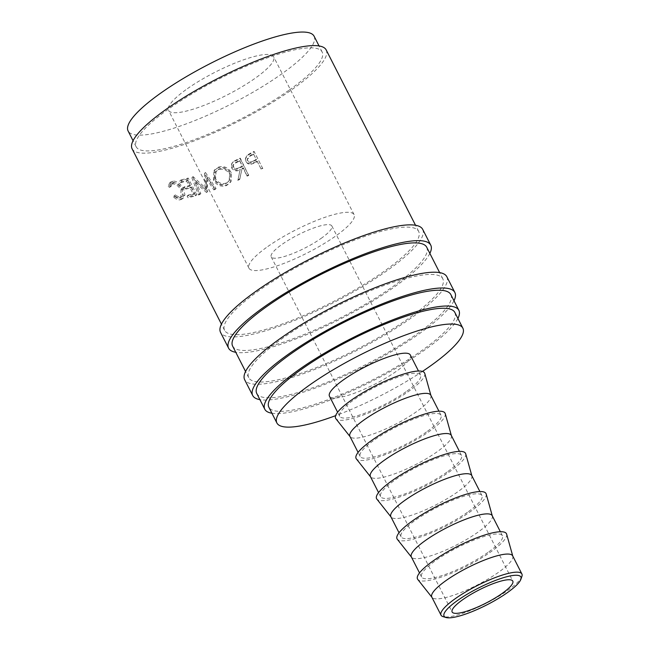 <?xml version="1.0" encoding="UTF-8"?>
<svg xmlns="http://www.w3.org/2000/svg" width="650" height="650" viewBox="0 0 650 650"><rect width="100%" height="100%" fill="white"/><g stroke="black" fill="none" stroke-linecap="round" stroke-linejoin="round"><path stroke-width="0.49" stroke-dasharray="3.25 2.44" d="M521.877 576.469A45.378 9.904 -27 0 1 507.39 590.663A45.378 9.904 -27 0 1 443.056 616.631M429.861 253.403A113.449 24.773 -27 0 1 394.493 286.886A113.449 24.773 -27 0 1 235.779 352.292M422.711 229.385A113.449 24.773 -27 0 1 386.449 271.107A113.449 24.773 -27 0 1 283.481 324.781A113.449 24.773 -27 0 1 220.545 332.394M453.984 300.755A113.449 24.773 -27 0 1 418.616 334.238A113.449 24.773 -27 0 1 259.902 399.644M446.834 276.729A113.449 24.773 -27 0 1 410.572 318.459A113.449 24.773 -27 0 1 307.604 372.133A113.449 24.773 -27 0 1 244.668 379.738M187.395 88.684A58.996 12.878 -27 0 1 240.939 60.767A58.996 12.878 -27 0 1 273.666 56.818A58.996 12.878 -27 0 1 254.808 78.512A58.996 12.878 -27 0 1 201.264 106.421A58.996 12.878 -27 0 1 168.537 110.378A58.996 12.878 -27 0 1 187.395 88.684M267.816 246.512A58.996 12.878 -27 0 1 321.36 218.603A58.996 12.878 -27 0 1 354.088 214.646A58.996 12.878 -27 0 1 335.229 236.34A58.996 12.878 -27 0 1 281.686 264.257A58.996 12.878 -27 0 1 248.958 268.206A58.996 12.878 -27 0 1 267.816 246.512M512.663 555.856A45.378 9.904 -27 0 1 512.826 556.27A45.378 9.904 -27 0 1 498.16 572.553A45.378 9.904 -27 0 1 457.803 593.71A45.378 9.904 -27 0 1 432.031 597.431A45.378 9.904 -27 0 1 431.795 597.066M506.642 534.162A49.92 10.896 -27 0 1 490.514 552.069A49.92 10.896 -27 0 1 446.128 575.347A49.92 10.896 -27 0 1 417.779 579.442M487.923 552.459A45.378 9.904 -27 0 1 446.737 573.934A45.378 9.904 -27 0 1 421.558 576.972A45.378 9.904 -27 0 1 436.069 560.284A45.378 9.904 -27 0 1 477.254 538.817A45.378 9.904 -27 0 1 502.426 535.771A45.378 9.904 -27 0 1 487.923 552.459M492.196 515.686A45.378 9.904 -27 0 1 492.351 516.092A45.378 9.904 -27 0 1 477.693 532.374A45.378 9.904 -27 0 1 437.336 553.532A45.378 9.904 -27 0 1 411.564 557.253A45.378 9.904 -27 0 1 411.328 556.887M486.176 493.984A49.92 10.896 -27 0 1 470.048 511.891A49.92 10.896 -27 0 1 425.652 535.169A49.92 10.896 -27 0 1 397.304 539.264M467.456 512.289A45.378 9.904 -27 0 1 426.262 533.756A45.378 9.904 -27 0 1 401.091 536.803A45.378 9.904 -27 0 1 415.594 520.106A45.378 9.904 -27 0 1 456.779 498.639A45.378 9.904 -27 0 1 481.959 495.593A45.378 9.904 -27 0 1 467.456 512.289M471.721 475.507A45.378 9.904 -27 0 1 471.884 475.914A45.378 9.904 -27 0 1 457.218 492.196A45.378 9.904 -27 0 1 416.861 513.362A45.378 9.904 -27 0 1 391.097 517.083A45.378 9.904 -27 0 1 390.853 516.709M465.709 453.806A49.92 10.896 -27 0 1 449.581 471.721A49.92 10.896 -27 0 1 405.186 494.999A49.92 10.896 -27 0 1 376.838 499.086M446.981 472.111A45.378 9.904 -27 0 1 405.795 493.577A45.378 9.904 -27 0 1 380.624 496.624A45.378 9.904 -27 0 1 395.127 479.936A45.378 9.904 -27 0 1 436.312 458.461A45.378 9.904 -27 0 1 461.484 455.423A45.378 9.904 -27 0 1 446.981 472.111M451.254 435.329A45.378 9.904 -27 0 1 451.409 435.744A45.378 9.904 -27 0 1 436.751 452.026A45.378 9.904 -27 0 1 396.394 473.184A45.378 9.904 -27 0 1 370.622 476.905A45.378 9.904 -27 0 1 370.386 476.539M445.234 413.636A49.92 10.896 -27 0 1 429.106 431.543A49.92 10.896 -27 0 1 384.719 454.821A49.92 10.896 -27 0 1 356.371 458.916M426.514 431.933A45.378 9.904 -27 0 1 385.328 453.407A45.378 9.904 -27 0 1 360.149 456.446A45.378 9.904 -27 0 1 374.652 439.757A45.378 9.904 -27 0 1 415.846 418.291A45.378 9.904 -27 0 1 441.017 415.244A45.378 9.904 -27 0 1 426.514 431.933M430.779 395.159A45.378 9.904 -27 0 1 430.942 395.566A45.378 9.904 -27 0 1 416.276 411.848A45.378 9.904 -27 0 1 375.919 433.006A45.378 9.904 -27 0 1 350.155 436.727A45.378 9.904 -27 0 1 349.919 436.361M424.767 373.457A49.92 10.896 -27 0 1 408.639 391.365A49.92 10.896 -27 0 1 364.244 414.643A49.92 10.896 -27 0 1 335.896 418.738M406.047 391.763A45.378 9.904 -27 0 1 364.853 413.229A45.378 9.904 -27 0 1 339.682 416.276A45.378 9.904 -27 0 1 354.185 399.588A45.378 9.904 -27 0 1 395.371 378.113A45.378 9.904 -27 0 1 420.55 375.066A45.378 9.904 -27 0 1 406.047 391.763M410.312 354.981A45.378 9.904 -27 0 1 395.809 371.67A45.378 9.904 -27 0 1 354.624 393.144A45.378 9.904 -27 0 1 329.444 396.183M422.427 371.434A104.374 22.791 -27 0 1 335.636 415.651M454.829 312.414A104.374 22.791 -27 0 1 421.476 350.805A104.374 22.791 -27 0 1 326.739 400.189A104.374 22.791 -27 0 1 268.84 407.184M288.787 90.382A104.374 22.791 -27 0 1 194.049 139.766A104.374 22.791 -27 0 1 136.151 146.762A104.374 22.791 -27 0 1 169.504 108.379A104.374 22.791 -27 0 1 264.241 58.996A104.374 22.791 -27 0 1 322.14 51.992A104.374 22.791 -27 0 1 288.787 90.382M314.096 36.213A104.374 22.791 -27 0 1 280.743 74.596A104.374 22.791 -27 0 1 186.006 123.979A104.374 22.791 -27 0 1 128.107 130.983M320.97 238.493A34.036 7.434 153 0 0 331.849 225.972A34.036 7.434 153 0 0 312.967 228.256A34.036 7.434 153 0 0 282.076 244.359A34.036 7.434 153 0 0 271.196 256.88A34.036 7.434 153 0 0 290.079 254.597A34.036 7.434 153 0 0 320.97 238.493M457.917 318.467A108.907 23.782 -27 0 1 424.068 350.415A108.907 23.782 -27 0 1 271.928 413.238M450.832 294.572A108.907 23.782 -27 0 1 416.024 334.628A108.907 23.782 -27 0 1 317.176 386.157A108.907 23.782 -27 0 1 256.758 393.461M283.522 337.626A108.907 23.782 153 0 0 248.714 377.683A108.907 23.782 153 0 0 309.132 370.378A108.907 23.782 153 0 0 407.981 318.849A108.907 23.782 153 0 0 442.796 278.793A108.907 23.782 153 0 0 382.371 286.098A108.907 23.782 153 0 0 283.522 337.626M426.709 247.227A108.907 23.782 -27 0 1 391.901 287.284A108.907 23.782 -27 0 1 293.044 338.812A108.907 23.782 -27 0 1 232.627 346.117M256.092 162.248A108.907 23.782 -27 0 0 257.327 161.631L261.251 169.341A108.907 23.782 -27 0 0 262.787 168.561L254.28 151.864A108.907 23.782 -27 0 1 250.916 153.546L247.122 155.724L245.383 159.169L245.976 161.541C247.179 163.751 249.047 164.612 251.574 164.125L256.092 162.248L255.954 161.761L251.526 163.597C249.047 164.06 247.203 163.183 246.001 160.972L245.383 159.169M237.705 180.375A108.907 23.782 -27 0 0 239.59 179.546L241.954 169.008A108.907 23.782 -27 0 0 243.206 168.431L247.13 176.142A108.907 23.782 -27 0 0 248.674 175.427L240.167 158.722A108.907 23.782 -27 0 1 236.73 160.314L232.96 162.289L231.449 164.182L231.684 168.041C233.821 171.072 236.608 171.689 240.045 169.877L238.022 179.676L240.24 169.236C236.876 171.007 234.13 170.381 232.001 167.343L231.757 163.451L231.449 164.182M217.669 167.976L213.972 170.641L213.46 180.115C216.604 185.339 220.943 187.159 226.476 185.591L230.644 182.162L230.872 173.225C227.662 168.09 223.259 166.343 217.669 167.976L214.654 169.756L214.199 179.246C217.352 184.478 221.634 186.331 227.045 184.795L231.051 181.488L231.254 172.502C228.053 167.359 223.706 165.588 218.221 167.18M206.757 192.343A108.907 23.782 -27 0 1 206.448 192.449L194.968 182.138L199.704 194.577A108.907 23.782 -27 0 1 198.412 194.968L191.807 177.686A108.907 23.782 -27 0 0 192.002 177.629L205.083 189.394L204.466 173.501A108.907 23.782 -27 0 0 204.669 173.428L215.264 189.377A108.907 23.782 -27 0 1 213.834 189.898L206.196 178.384L206.757 192.343L207.724 191.393L207.049 177.474L206.196 178.384M180.359 182.748A108.907 23.782 -27 0 0 186.648 181.147L189.272 186.29A108.907 23.782 -27 0 1 182.975 187.891L183.844 189.605A108.907 23.782 -27 0 0 190.141 187.996L193.416 194.423A108.907 23.782 -27 0 1 187.119 196.032L187.996 197.738A108.907 23.782 -27 0 0 195.528 195.796L187.021 179.091A108.907 23.782 -27 0 1 179.481 181.041L180.359 182.748L181.716 181.691L180.838 179.977L179.481 181.041M168.244 186.436L169.577 187.346L170.779 184.494L172.136 183.958C175.419 183.698 178.376 185.721 181.001 190.028L180.741 197.511L179.27 198.104C177.629 198.356 175.849 197.624 173.94 195.91L173.623 197.007C175.947 199.217 178.116 200.159 180.131 199.818L181.927 199.103L183.528 195.967L182.065 189.67C178.847 184.389 175.224 181.927 171.202 182.26L169.601 182.877L168.244 186.436L169.869 185.331L171.186 186.233L172.364 183.373L173.664 182.861C176.881 182.618 179.798 184.641 182.423 188.947L182.211 196.438L180.798 197.007C179.189 197.251 177.442 196.519 175.549 194.797L175.248 195.894C177.548 198.112 179.684 199.054 181.659 198.721L183.398 198.031L184.949 194.886L183.454 188.597C180.245 183.316 176.67 180.838 172.729 181.163L171.186 181.764L169.869 185.331M259.399 290.274A108.907 23.782 153 0 0 224.583 330.33A108.907 23.782 153 0 0 285.009 323.026A108.907 23.782 153 0 0 383.858 271.497A108.907 23.782 153 0 0 418.665 231.441A108.907 23.782 153 0 0 358.248 238.745A108.907 23.782 153 0 0 259.399 290.274M326.186 49.936A108.907 23.782 -27 0 1 291.379 89.993A108.907 23.782 -27 0 1 192.522 141.521A108.907 23.782 -27 0 1 132.104 148.826M169.577 187.346L171.186 186.233M172.136 183.958L173.664 182.861M181.001 190.028L182.423 188.947M179.27 198.104L180.798 197.007M173.94 195.91L175.549 194.797M173.623 197.007L175.248 195.894M180.131 199.818L181.659 198.721M183.528 195.967L184.949 194.886M182.065 189.67L183.454 188.597M171.202 182.26L172.729 181.163M186.648 181.147L187.882 180.115A106.641 23.286 -27 0 1 181.716 181.691M187.882 180.115L190.499 185.258A106.641 23.286 -27 0 1 184.332 186.826L185.209 188.541L183.844 189.605M189.272 186.29L190.499 185.258M182.975 187.891L184.332 186.826M190.141 187.996L191.368 186.972A106.641 23.286 -27 0 1 185.209 188.541M191.368 186.972L194.643 193.391A106.641 23.286 -27 0 1 188.484 194.968L189.353 196.682L187.996 197.738M193.416 194.423L194.643 193.391M187.119 196.032L188.484 194.968M195.528 195.796L196.731 194.773A106.641 23.286 -27 0 1 189.353 196.682M196.731 194.773L188.224 178.067A106.641 23.286 -27 0 1 180.838 179.977M187.021 179.091L188.224 178.067M207.724 191.393A106.641 23.286 -27 0 1 207.423 191.498L206.448 192.449M199.704 194.577L200.826 193.586L196.056 181.147L194.968 182.138M196.056 181.147L207.423 191.498M200.826 193.586A106.641 23.286 -27 0 1 199.558 193.96L198.412 194.968M215.264 189.377L216.052 188.492L205.506 172.526A106.641 23.286 -27 0 1 205.303 172.591L206.058 188.443L193.099 176.638A106.641 23.286 -27 0 1 192.912 176.694L191.807 177.686M192.912 176.694L199.558 193.96M193.099 176.638L192.002 177.629M206.058 188.443L205.083 189.394M205.303 172.591L204.466 173.501M205.506 172.526L204.669 173.428M216.052 188.492A106.641 23.286 -27 0 1 214.654 188.996L213.834 189.898M207.049 177.474L214.654 188.996M213.46 180.115L214.199 179.246M226.476 185.591L227.045 184.795M230.872 173.225L231.254 172.502M229.767 173.127L229.531 180.359L226.224 183.056C221.772 184.421 218.229 182.975 215.613 178.709L216.052 171.161L219.026 168.919C223.527 167.562 227.102 168.968 229.767 173.127L229.092 181.058L225.664 183.852C221.114 185.258 217.531 183.828 214.898 179.571L215.377 172.047L218.465 169.723C223.056 168.326 226.688 169.707 229.352 173.867M226.224 183.056L225.664 183.852M215.613 178.709L214.898 179.571M219.026 168.919L218.465 169.723M248.674 175.427L240.264 158.129A106.641 23.286 -27 0 1 236.893 159.681L233.212 161.623L231.757 163.451M232.96 162.289L233.212 161.623M231.684 168.041L232.001 167.343M240.045 169.877L240.24 169.236M239.59 179.546L239.874 178.864A106.641 23.286 -27 0 1 238.022 179.676M239.874 178.864L241.954 169.008M243.206 168.431L243.336 167.822A106.641 23.286 -27 0 1 242.109 168.382M243.336 167.822L247.13 176.142M248.771 174.826A106.641 23.286 -27 0 1 247.26 175.532M240.167 158.722L240.264 158.129M239.395 167.537C237.063 168.951 235.097 168.667 233.496 166.684L233.382 164.377L236.47 161.98A106.641 23.286 -27 0 0 239.623 160.542L242.458 166.107L239.395 167.537L239.2 168.179C236.811 169.618 234.812 169.349 233.212 167.375L233.496 166.684M239.623 160.542L242.328 166.717L239.2 168.179M242.328 166.717L242.458 166.107M239.493 161.151A108.907 23.782 -27 0 1 236.275 162.622L236.47 161.98M233.212 167.375L233.098 165.084L236.275 162.622M262.787 168.561L254.085 151.409A106.641 23.286 -27 0 1 250.786 153.059L247.073 155.196L245.391 158.576M247.122 155.724L247.073 155.196M245.976 161.541L246.001 160.972M251.574 164.125L251.526 163.597M257.327 161.631L257.156 161.159A106.641 23.286 -27 0 1 255.954 161.761M257.156 161.159L261.251 169.341M262.592 168.106A106.641 23.286 -27 0 1 261.089 168.87M254.28 151.864L254.085 151.409M253.354 160.948C251.062 162.443 249.113 162.207 247.52 160.257L247.195 159.023L250.372 155.407A106.641 23.286 -27 0 0 253.443 153.879L256.287 159.445L253.354 160.948L253.459 161.452C251.111 162.971 249.137 162.752 247.528 160.802L247.52 160.257M253.443 153.879L256.449 159.916L253.459 161.452M256.449 159.916L256.287 159.445M253.614 154.351A108.907 23.782 -27 0 1 250.469 155.911L250.372 155.407M247.528 160.802L247.211 159.591L250.469 155.911M236.73 160.314L236.893 159.681M250.916 153.546L250.786 153.059M354.088 214.646L273.666 56.818M421.558 576.972L419.502 572.926M401.091 536.803L399.027 532.756M380.624 496.624L378.56 492.578M360.149 456.446L358.093 452.4M339.682 416.276L337.618 412.23M136.151 146.762L133.063 140.709M331.849 225.972L512.793 581.1M248.714 377.683L245.562 371.499M224.583 330.33L221.439 324.147M418.665 231.441L415.521 225.257M442.796 278.793L439.644 272.61M271.196 256.88L452.14 611.999M322.14 51.992L319.061 45.947M420.55 375.066L418.486 371.028M441.017 415.244L438.953 411.198M461.484 455.423L459.428 451.376M481.959 495.593L479.895 491.546M502.426 535.771L500.37 531.724M248.958 268.206L168.537 110.378M172.364 183.373L170.779 184.494M182.211 196.438L180.741 197.511M183.398 198.031L181.927 199.103M171.186 181.764L169.601 182.877M231.051 181.488L230.644 182.162M213.972 170.641L214.654 169.756M229.531 180.359L229.092 181.058M216.052 171.161L215.377 172.047M233.098 165.084L233.382 164.377M247.211 159.591L247.195 159.023"/><path stroke-width="0.97" d="M457.836 600.267A43.111 9.409 153 0 0 445.981 617.5A43.111 9.409 153 0 0 507.098 592.832A43.111 9.409 153 0 0 520.861 579.345A43.111 9.409 153 0 0 500.906 578.484A43.111 9.409 153 0 0 457.836 600.267M445.981 617.5L443.056 616.631A45.378 9.904 -27 0 1 441.025 615.176A45.378 9.904 -27 0 1 455.528 598.488A45.378 9.904 -27 0 1 496.722 577.013A45.378 9.904 -27 0 1 521.893 573.974A45.378 9.904 -27 0 1 521.877 576.469L520.861 579.345M235.779 352.292A113.449 24.773 -27 0 1 228.589 348.173A113.449 24.773 -27 0 1 264.842 306.451A113.449 24.773 -27 0 1 367.819 252.769A113.449 24.773 -27 0 1 430.755 245.164A113.449 24.773 -27 0 1 429.861 253.403M228.589 348.173L220.545 332.394A113.449 24.773 -27 0 1 256.807 290.664A113.449 24.773 -27 0 1 359.775 236.99A113.449 24.773 -27 0 1 422.711 229.385L430.755 245.164M259.902 399.644A113.449 24.773 -27 0 1 252.712 395.525A113.449 24.773 -27 0 1 288.974 353.795A113.449 24.773 -27 0 1 391.942 300.121A113.449 24.773 -27 0 1 454.878 292.516A113.449 24.773 -27 0 1 453.984 300.755M252.712 395.525L244.668 379.738A113.449 24.773 -27 0 1 280.93 338.016A113.449 24.773 -27 0 1 383.898 284.334A113.449 24.773 -27 0 1 446.834 276.729L454.878 292.516M441.025 615.176L431.795 597.066A45.378 9.904 -27 0 1 446.298 580.369A45.378 9.904 -27 0 1 487.492 558.903A45.378 9.904 -27 0 1 512.663 555.856L521.893 573.974M431.892 597.253L417.779 579.442A49.92 10.896 -27 0 1 433.469 560.674A49.92 10.896 -27 0 1 479.684 536.729A49.92 10.896 -27 0 1 506.642 534.162L512.761 556.051M419.502 572.926L411.328 556.887A45.378 9.904 -27 0 1 425.831 540.199A45.378 9.904 -27 0 1 467.017 518.724A45.378 9.904 -27 0 1 492.196 515.686L500.37 531.724M411.426 557.082L397.304 539.264A49.92 10.896 -27 0 1 413.002 520.504A49.92 10.896 -27 0 1 459.217 496.551A49.92 10.896 -27 0 1 486.176 493.984L492.294 515.881M399.027 532.756L390.853 516.709A45.378 9.904 -27 0 1 405.356 500.021A45.378 9.904 -27 0 1 446.55 478.554A45.378 9.904 -27 0 1 471.721 475.507L479.895 491.546M390.959 516.904L376.838 499.086A49.92 10.896 -27 0 1 392.535 480.326A49.92 10.896 -27 0 1 438.75 456.373A49.92 10.896 -27 0 1 465.709 453.806L471.819 475.702M378.56 492.578L370.386 476.539A45.378 9.904 -27 0 1 384.889 459.851A45.378 9.904 -27 0 1 426.075 438.376A45.378 9.904 -27 0 1 451.254 435.329L459.428 451.376M370.484 476.734L356.371 458.916A49.92 10.896 -27 0 1 372.06 440.148A49.92 10.896 -27 0 1 418.275 416.203A49.92 10.896 -27 0 1 445.234 413.636L451.352 435.524M358.093 452.4L349.919 436.361A45.378 9.904 -27 0 1 364.423 419.673A45.378 9.904 -27 0 1 405.608 398.198A45.378 9.904 -27 0 1 430.779 395.159L438.953 411.198M350.017 436.556L335.896 418.738A49.92 10.896 -27 0 1 351.593 399.977A49.92 10.896 -27 0 1 397.808 376.025A49.92 10.896 -27 0 1 424.767 373.457L430.885 395.354M337.618 412.23L329.444 396.183A45.378 9.904 -27 0 1 343.947 379.494A45.378 9.904 -27 0 1 385.141 358.028A45.378 9.904 -27 0 1 410.312 354.981L418.486 371.028M335.636 415.651A104.374 22.791 -27 0 1 276.884 422.971A104.374 22.791 -27 0 1 310.237 384.581A104.374 22.791 -27 0 1 404.974 335.197A104.374 22.791 -27 0 1 462.873 328.201A104.374 22.791 -27 0 1 429.52 366.584A104.374 22.791 -27 0 1 422.427 371.434M276.884 422.971L268.84 407.184A104.374 22.791 -27 0 1 302.201 368.802A104.374 22.791 -27 0 1 396.931 319.418A104.374 22.791 -27 0 1 454.829 312.414L462.873 328.201M133.063 140.709L128.107 130.983A104.374 22.791 -27 0 1 161.468 92.593A104.374 22.791 -27 0 1 256.197 43.209A104.374 22.791 -27 0 1 314.096 36.213L319.061 45.947M463.019 599.479A34.036 7.434 -27 0 1 493.911 583.375A34.036 7.434 -27 0 1 512.793 581.1A34.036 7.434 -27 0 1 501.914 593.613A34.036 7.434 -27 0 1 471.023 609.716A34.036 7.434 -27 0 1 452.14 611.999A34.036 7.434 -27 0 1 463.019 599.479M271.928 413.238A108.907 23.782 -27 0 1 264.794 409.248A108.907 23.782 -27 0 1 299.609 369.192A108.907 23.782 -27 0 1 398.458 317.663A108.907 23.782 -27 0 1 458.876 310.359A108.907 23.782 -27 0 1 457.917 318.467M264.794 409.248L256.758 393.461A108.907 23.782 -27 0 1 291.566 353.405A108.907 23.782 -27 0 1 390.414 301.876A108.907 23.782 -27 0 1 450.832 294.572L458.876 310.359M245.562 371.499L232.627 346.117A108.907 23.782 -27 0 1 267.442 306.061A108.907 23.782 -27 0 1 366.291 254.532A108.907 23.782 -27 0 1 426.709 247.227L439.644 272.61M221.439 324.147L132.104 148.826A108.907 23.782 -27 0 1 166.912 108.769A108.907 23.782 -27 0 1 265.769 57.241A108.907 23.782 -27 0 1 326.186 49.936L415.521 225.257"/></g></svg>
